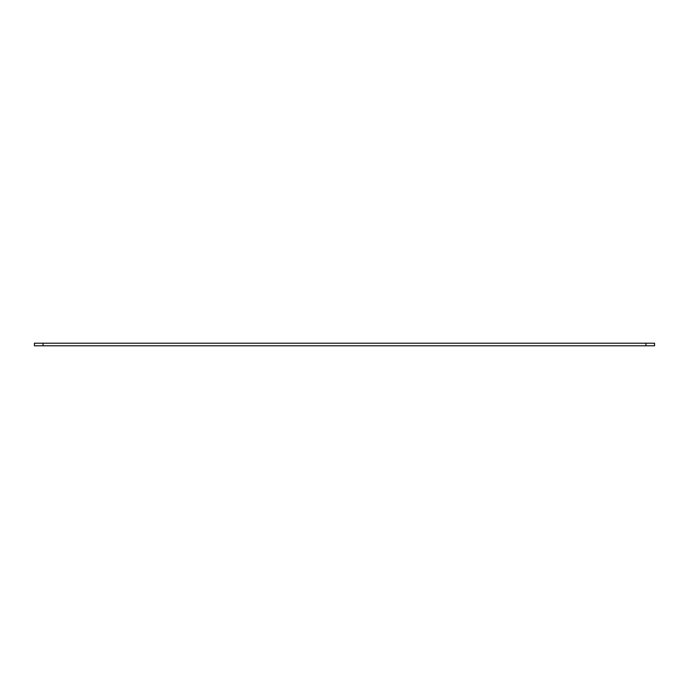 <?xml version="1.0" encoding="UTF-8"?>
<svg xmlns="http://www.w3.org/2000/svg" width="689" height="689" viewBox="0 0 689 689"><rect width="100%" height="100%" fill="white"/><g stroke="black" fill="none" stroke-linecap="round" stroke-linejoin="round"><path stroke-width="1.03" d="M654.55 345.792L34.45 345.792L34.45 343.208L654.55 343.208L654.55 345.792M43.062 345.792L43.062 343.208M645.938 345.792L645.938 343.208"/></g></svg>
